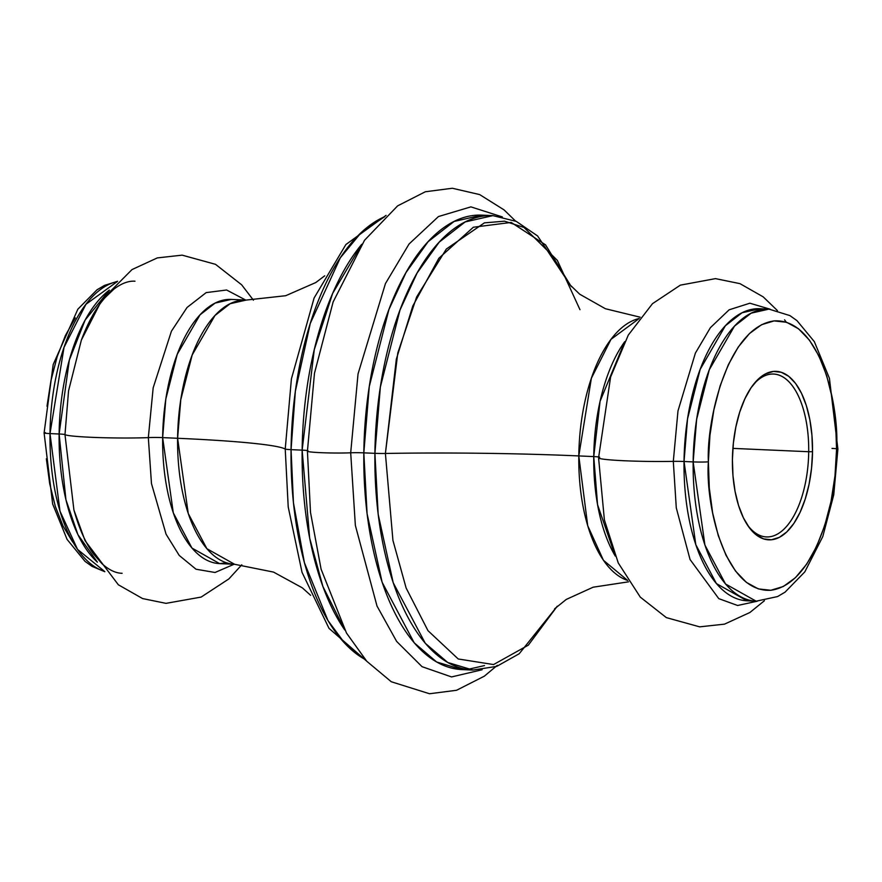 <?xml version="1.0" encoding="UTF-8"?>
<svg xmlns="http://www.w3.org/2000/svg" width="882" height="882" viewBox="0 0 882 882"><rect width="100%" height="100%" fill="white"/><g stroke="black" fill="none" stroke-linecap="round" stroke-linejoin="round"><path stroke-width="1.32" d="M747.065 524.437A81.519 38.599 92.5 0 0 787.042 525.859A81.519 38.599 92.5 0 0 808.706 451.727L812.52 451.705A84.33 39.933 -87.5 0 1 789.622 528.957A84.33 39.933 -87.5 0 1 747.892 525.694A84.33 39.933 -87.5 0 1 732.413 459.478L733.383 442.985L735.853 426.976L739.733 412.059L744.871 398.818L751.067 387.76L758.09 379.304L765.664 373.792L773.492 371.41L781.287 372.27L788.74 376.327L795.575 383.438L801.518 393.317L806.335 405.588L809.863 419.788L811.947 435.355L812.52 451.705L811.55 468.199L809.081 484.218L805.2 499.124L800.062 512.365L793.866 523.423L786.843 531.879L779.269 537.392L771.441 539.773L763.647 538.913L756.194 534.856L749.358 527.745L743.416 517.866L738.598 505.595L735.07 491.395L732.986 475.828L732.413 459.478A84.33 39.933 -87.5 0 1 754.143 383.604A84.33 39.933 -87.5 0 1 812.52 451.705L808.706 451.727A81.519 38.599 92.5 0 0 753.217 384.784A81.519 38.599 -87.5 0 1 773.58 374.034A81.519 38.599 -87.5 0 1 808.706 451.727L732.898 448.387L808.706 451.727A81.519 38.599 -87.5 0 1 766.414 536.929A81.519 38.599 -87.5 0 1 747.065 524.426M307.862 450.669A11.245 0.661 0.7 0 0 302.14 450.14L291.06 449.644A227.435 107.692 92.5 0 0 365.203 659.527L345.06 643.628L327.983 620.586L304.422 562.76L293.441 502.74L291.06 449.644A11.245 0.661 -179.3 0 1 285.228 449.059L288.216 506.974L302.03 572.319L288.216 506.974L285.228 449.059A207.138 12.216 0.7 0 0 177.602 438.277L180.777 399.689L192.199 354.939L214.976 315.502L230.081 303.739L246.221 300.067L285.713 295.713L315.778 282.549L324.719 275.812M386.096 215.351L345.887 244.546L314.102 297.995L291.402 378.907L285.228 449.059A11.245 0.661 0.7 0 0 291.06 449.644L295.36 391.266L310.288 323.385L340.298 257.831L361.102 232.672L384.695 216.674A227.435 107.692 92.5 0 0 291.06 449.644L302.14 450.14L309.67 538.152L322.889 586.475L344.763 629.968A227.435 107.692 -87.5 0 1 302.14 450.14L314.279 349.625L332.69 293.309L361.741 244.314A227.435 107.692 -87.5 0 0 302.14 450.14A11.245 0.661 -179.3 0 1 308.05 450.79M363.825 452.852A11.245 0.661 0.7 0 0 350.694 452.797L358.037 373.913L385.445 283.585L409.072 243.983L438.475 216.542L470.889 206.873L502.354 216.928L470.889 206.873L438.475 216.542L409.072 243.983L385.445 283.585L358.037 373.913L350.694 452.797A25.567 1.51 -179.3 0 1 323.485 452.775A25.567 1.51 -179.3 0 1 307.443 451.253A25.567 1.51 0.7 0 0 323.485 452.775A25.567 1.51 0.7 0 0 350.694 452.797A11.245 0.661 -179.3 0 1 363.825 452.852A227.435 107.692 92.5 0 0 461.837 669.581L436.634 661.985L414.198 642.802L382.127 582.252L367.077 513.699L363.825 452.852L374.905 453.337L378.158 514.184L393.207 582.737L425.278 643.287L447.714 662.47L472.917 670.066A227.435 107.692 -87.5 0 1 374.905 453.337L363.825 452.852L369.282 386.492L388.929 309.516L406.029 272.516L428.112 241.679L454.087 221.448L481.848 215.142A227.435 107.692 92.5 0 0 363.825 452.852M599.65 457.24A11.245 0.661 0.7 0 0 593.751 456.589L578.801 455.928A207.138 12.216 0.7 0 0 385.401 453.469L392.931 540.39L406.139 588.051L427.99 630.685L458.221 658.975L493.556 664.565L528.329 645.161L557.248 606.232L528.329 645.161L493.556 664.565L458.221 658.975L427.99 630.685L406.139 588.051L392.931 540.39L385.401 453.469A11.245 0.661 -179.3 0 1 374.905 453.337A227.435 107.692 -87.5 0 1 492.917 215.627L465.167 221.933L439.192 242.164L417.109 273.001L400.009 310.001L380.363 386.978L374.905 453.337A11.245 0.661 0.7 0 0 385.401 453.469L396.327 359.195L412.787 306.021L438.872 258.239L473.347 227.236L511.196 222.429L545.539 244.865L571.304 286.628M134.968 281.215C128.563 280.741 121.562 283.365 113.965 289.075L104.947 297.73C95.995 307.983 88.145 322.084 81.387 340.033L68.553 390.825L64.981 434.594A11.245 0.661 0.7 0 0 59.116 433.999L69.336 360.043L85.146 320.045L109.379 290.112A146.18 69.215 -87.5 0 0 59.116 433.999L49.998 433.591A11.245 0.661 -179.3 0 1 44.1 432.941A11.245 0.661 -179.3 0 1 45.445 432.643L45.445 433.271M684.035 461.495A11.245 0.661 0.7 0 0 673.308 461.363L677.982 410.924L695.391 353.109L710.418 327.641L729.149 309.803L749.865 303.21L770.074 309.185L749.865 303.21L729.149 309.803L710.418 327.641L695.391 353.109L677.982 410.924L673.308 461.363A50.539 2.977 -179.3 0 1 598.58 457.912A50.539 2.977 0.7 0 0 673.308 461.363A11.245 0.661 -179.3 0 1 684.035 461.495A146.18 69.215 92.5 0 0 747.032 600.796L716.416 583.586L695.799 544.668L684.035 461.495L693.153 461.903L704.916 545.065L725.522 583.983L756.15 601.193A146.18 69.215 -87.5 0 1 693.153 461.903L684.035 461.495L687.541 418.84L700.176 369.371L725.357 325.778L742.049 312.768L759.887 308.722A146.18 69.215 92.5 0 0 684.035 461.495M747.032 600.796L756.15 601.193L777.593 596.552L785.035 592.175L804.814 571.878L822.796 536.543L833.755 494.791L837.9 449.07A11.245 0.661 -179.3 0 1 836.555 449.368C838.65 488.518 818.276 583.84 770.824 590.279C723.416 593.046 705.324 501.461 708.378 461.815A11.245 0.661 -179.3 0 1 693.153 461.903A146.18 69.215 -87.5 0 1 769.005 309.119L751.155 313.165L734.463 326.175L709.282 369.767L696.659 419.248L693.153 461.903A11.245 0.661 0.7 0 0 708.378 461.815L709.293 487.978L712.634 512.883L718.268 535.595L725.985 555.23L735.5 571.04L746.426 582.407L758.355 588.911L770.824 590.279L783.359 586.475L795.476 577.644L806.699 564.127L816.622 546.432L824.835 525.242L831.042 501.384L835 475.762L836.555 449.368L835.64 423.217L832.299 398.3L826.666 375.589L818.948 355.953L809.433 340.143L798.508 328.777L786.579 322.272L774.109 320.905L761.574 324.708L749.468 333.539L738.234 347.056L728.312 364.751L720.098 385.941L713.891 409.799L709.933 435.421L708.378 461.815C706.295 422.665 726.658 327.343 774.109 320.905C821.528 318.137 839.609 409.722 836.555 449.368A11.245 0.661 0.7 0 0 837.9 449.059L829.411 378.268L814.34 341.643L796.964 320.629L789.93 315.613L769.005 309.119L759.887 308.722M314.102 297.995L291.402 378.907L285.228 449.059A207.138 12.216 -179.3 0 0 177.602 438.277L162.652 437.615L177.602 438.277L188.241 513.5L206.895 548.714L234.59 564.282A132.234 62.611 -87.5 0 1 177.602 438.277A132.234 62.611 -87.5 0 1 246.221 300.067L231.26 299.417L215.12 303.077L200.027 314.841L177.249 354.277L165.816 399.028L162.652 437.615A11.245 0.661 0.7 0 0 148.33 437.626L153.17 387.804L171.428 331.202L187.05 307.476L206.168 292.615L226.619 290.002L245.692 300.056L226.619 290.002L206.168 292.615L187.05 307.476L171.428 331.202L153.17 387.804L148.33 437.626A50.539 2.977 -179.3 0 1 96.171 437.494A50.539 2.977 -179.3 0 1 64.981 434.594L73.912 509.983L85.069 540.699L118.353 584.788L142.597 598.569L166.025 603.354L201.129 597.081L228.89 578.912L241.789 564.8M104.561 571.415L77.517 549.354L59.976 511.108L49.998 433.591A146.18 69.215 92.5 0 0 104.561 571.415M94.561 559.442L95.807 559.861M579.97 309.692L557.325 260.344L524.029 227.479L504.559 221.184L484.416 222.859L446.347 249.011L416.668 296.914L397.793 352.976L385.401 453.469A207.138 12.216 -179.3 0 1 578.801 455.928A132.234 62.611 92.5 0 1 639.218 318.49L610.983 339.361L591.359 378.301L578.801 455.928L593.751 456.589L597.555 504.68L615.283 556.079A132.234 62.611 -87.5 0 1 593.751 456.589L600.08 401.266L624.721 341.687A132.234 62.611 -87.5 0 0 593.751 456.589A11.245 0.661 -179.3 0 1 598.999 457.019M757.219 601.226L737.617 605.493L718.775 598.635L690.066 559.53L676.285 507.856L673.308 461.363L676.285 507.856L690.066 559.53L718.775 598.635L737.617 605.493L757.219 601.226M578.801 455.928A132.234 62.611 92.5 0 0 627.686 580.455L603.431 560.279L587.721 525.738L578.801 455.928M482.123 669.758L451.54 676.935L422.059 666.682L396.635 641.412L377.011 606.055L355.358 525.407L350.694 452.797L355.358 525.407L377.011 606.055L396.635 641.412L422.059 666.682L451.54 676.935L482.123 669.758M231.26 299.417A132.234 62.611 92.5 0 0 162.652 437.615A132.234 62.611 92.5 0 0 219.629 563.62A132.234 62.611 92.5 0 0 227.148 563.003L219.629 563.62L226.531 562.804M253.443 300.189L241.668 284.82L215.517 264.324L182.155 255.152L157.316 257.908L132.002 269.583L102.036 299.704L81.387 340.033L68.553 390.825L64.981 434.594A50.539 2.977 0.7 0 0 96.171 437.494A50.539 2.977 0.7 0 0 148.33 437.626L151.472 483.579L166.07 534.205L179.233 555.451L196.036 569.232L215.043 572.484L234.061 564.26L215.043 572.484L196.036 569.232L179.233 555.451L166.07 534.205L151.472 483.579L148.33 437.626A11.245 0.661 -179.3 0 1 162.652 437.615L173.291 512.85L191.934 548.053L219.629 563.62L234.59 564.282L273.552 572.098L302.339 587.842L310.651 595.339M104.815 571.712L92.048 566.376L85.025 561.371L67.098 539.42L52.655 503.997L44.1 432.941A11.245 0.661 0.7 0 0 49.998 433.591L64.011 347.409L85.907 304.312L117.317 281.545A146.18 69.215 92.5 0 0 49.998 433.591L59.116 433.999L65.93 499.719L77.925 534.657L97.406 562.187A146.18 69.215 -87.5 0 1 59.116 433.999A11.245 0.661 -179.3 0 1 64.981 434.594L73.912 509.983C79.06 528.461 85.642 543.202 93.668 554.194L101.893 563.609C108.949 569.97 115.696 573.19 122.113 573.289M72.567 541.868L63.052 526.058L55.334 506.422L49.701 483.711L46.36 458.794M47 406.238L50.958 380.616L57.165 356.758L65.378 335.579L75.301 317.884M836.555 448.74A11.245 0.661 0.7 0 0 832.002 448.42M467.394 669.515L484.505 665.568M366.482 660.96L328.997 628.348L302.03 572.319M557.281 606.188L519.2 653.76L496.753 666.362L472.917 670.066L461.837 669.581M764.396 600.741L749.876 612.505L724.519 624.147L699.669 626.848L666.34 617.609L640.288 597.125L618.249 562.937L604.391 519.95L598.569 457.835L610.609 377L628.293 335.072L652.482 303.684L680.364 285.14L715.5 278.624L739.976 283.651L763.173 296.848L777.439 310.596M568.879 283.761L579.717 294.213L605.405 308.733L640.211 317.211M497.305 665.337L484.317 676.185L456.556 690.275L429.523 693.748L391.288 681.753L366.758 661.257L346.472 633.011L321.103 569.221L310.497 512.387L307.421 451.176L314.466 373.295L333.109 301.986L364.52 240.279L397.617 205.87L425.311 191.769L452.323 188.252L479.643 194.58L504.041 209.872L515.518 221.051M571.349 286.672L537.59 235.946L516.334 221.415L492.917 215.627L481.848 215.142M554.569 608.867L566.277 599.418L593.145 587.203L628.557 581.822M784.594 319.824L786.193 322.151M44.1 432.941L53.196 364.531L77.859 309.196L96.998 289.814L104.44 285.437L117.604 281.27"/></g></svg>
